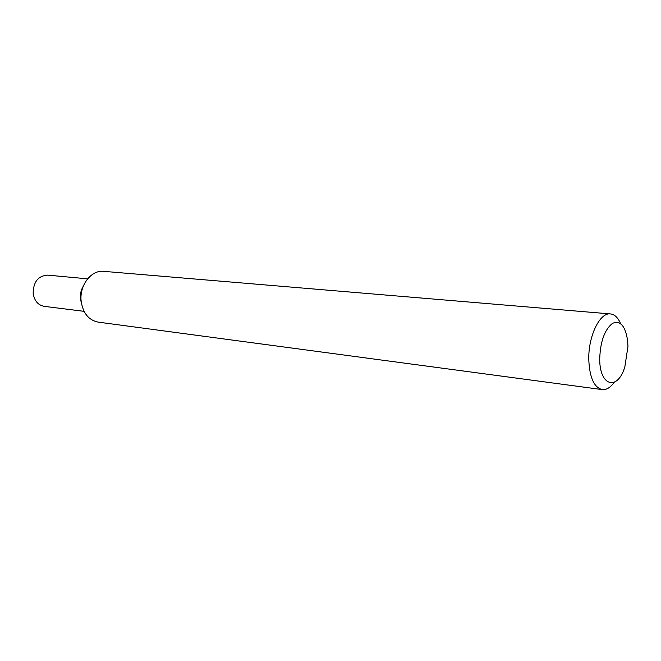 <?xml version="1.0" encoding="UTF-8"?>
<svg xmlns="http://www.w3.org/2000/svg" width="661" height="661" viewBox="0 0 661 661"><rect width="100%" height="100%" fill="white"/><g stroke="black" fill="none" stroke-linecap="round" stroke-linejoin="round"><path stroke-width="0.99" d="M620.605 323.609C618.002 317.635 614.623 314.405 610.45 313.925C599.874 312.199 588.191 336.226 588.786 359.609C589.571 377.472 594.049 387.47 602.212 389.602C606.385 390.023 610.384 387.602 614.218 382.322M599.717 358.84C600.345 341.489 604.6 329.657 612.491 323.345C620.398 320.164 625.455 326.022 627.653 340.936L627.95 346.612L624.827 366.929C617.638 391.114 599.486 386.445 599.717 358.84M602.212 389.602L98.076 322.105C88.582 320.131 82.939 313.116 81.146 301.069C79.279 285.37 91.284 269.779 103.603 271.341L610.45 313.925M80.435 298.665L81.419 303.192L80.435 298.665C80.064 294.12 81.014 289.981 83.269 286.23C81.014 289.981 80.064 294.12 80.435 298.665M87.607 278.835L47.584 275.125C38.164 275.835 33.347 281.9 33.149 293.319C34.331 300.78 38.008 305.126 44.188 306.349L84.071 311.339"/></g></svg>
